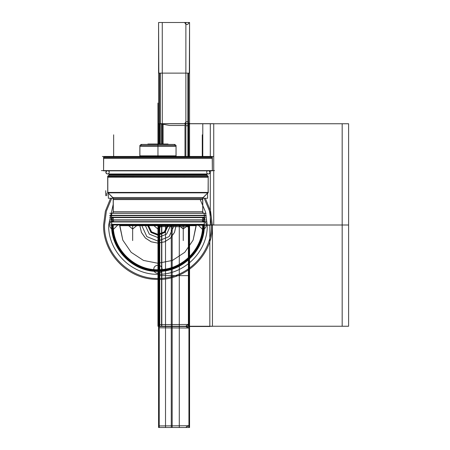 <?xml version="1.0" encoding="UTF-8"?>
<svg xmlns="http://www.w3.org/2000/svg" width="450" height="450" viewBox="0 0 450 450"><rect width="100%" height="100%" fill="white"/><g stroke="black" fill="none" stroke-linecap="round" stroke-linejoin="round"><path stroke-width="0.67" d="M205.419 225L110.498 225M119.762 225L122.805 240.126L131.147 252.309L143.477 260.426L157.961 263.273L172.446 260.426L184.776 252.309L193.118 240.126L196.222 225.697L119.689 225.697L119.689 225L122.805 240.126L131.147 252.309L143.477 260.426L157.961 263.273L172.446 260.426L184.776 252.309L193.118 240.126L196.155 225M105.795 195.705L105.728 190.676L105.874 195.705M106.942 193.191L106.802 195.705L106.942 193.191M113.282 198.686L113.192 211.776L113.192 198.686L113.192 211.776L113.192 198.686L202.641 198.686A1.451 1.446 90 0 1 203.119 197.533L112.804 197.533A1.451 1.446 90 0 1 113.282 198.686L113.282 211.776A1.451 1.446 90 0 1 112.303 213.221M208.204 176.468L208.148 192.527L107.775 192.527L208.148 192.527L208.204 176.468L208.148 192.527L202.725 198.163L203.079 197.584L112.837 197.584L113.192 198.163L107.775 192.527L208.148 192.527L202.725 198.163L203.079 197.584L112.837 197.584L113.192 198.163L107.775 192.527L107.713 176.468L107.713 192.426L107.713 176.468M113.192 198.607L202.725 198.607M202.629 198.264L207.574 198.264L207.574 193.089M107.612 192.426L208.305 192.426L107.612 192.426M107.814 192.853L107.814 176.091L208.204 176.091L208.102 192.853M107.713 176.119L107.713 177.199L107.713 176.119M208.204 177.199L208.204 176.119L208.148 177.339L107.713 177.199M107.713 192.853L107.713 176.091L107.713 176.417L208.204 176.417L107.713 176.417L208.204 176.417L107.713 176.417L107.713 176.091L107.713 192.853L107.713 192.527L107.713 192.853L208.204 192.853L208.204 176.091L208.204 192.853M107.758 176.468L109.063 175.067L107.663 176.468L208.159 176.468M109.007 175.123L206.91 175.123A0.484 0.484 0 0 1 206.769 174.78L109.147 174.78A0.484 0.484 0 0 1 109.007 175.123L206.91 175.123A0.484 0.484 0 0 1 206.769 174.78L109.147 174.78A0.484 0.484 0 0 1 109.007 175.123A0.484 0.484 0 0 0 109.147 174.78A0.484 0.484 0 0 1 109.007 175.123L206.91 175.123A0.484 0.484 0 0 1 206.769 174.78A0.484 0.484 0 0 0 206.91 175.123L109.007 175.123L206.91 175.123A0.484 0.484 0 0 1 206.769 174.78L109.147 174.78A0.484 0.484 0 0 1 109.007 175.123M109.147 173.964L108.951 175.174L206.972 175.174L207.883 176.091L206.961 175.174L206.769 173.964L206.769 174.701L206.769 173.964L206.769 174.701L206.769 173.964L206.769 174.701L109.142 174.701L109.147 173.964L109.237 174.701A0.484 0.484 90 0 1 109.046 175.174L108.039 176.091L108.956 175.174A0.484 0.484 90 0 0 109.142 174.701L109.147 173.964L108.951 175.174L108.039 176.091L108.956 175.174L108.039 176.091M109.147 172.704A1.659 1.659 0 0 1 106.532 173.627A1.659 1.659 0 0 1 106.723 170.859A1.659 1.659 0 0 0 106.532 173.627A1.659 1.659 0 0 0 109.147 172.704A1.659 1.659 0 0 1 106.532 173.627A1.659 1.659 0 0 1 106.723 170.859L105.936 171.872L106.177 173.256L107.539 173.964A1.659 1.659 0 0 1 106.723 170.859A1.659 1.659 0 0 0 107.539 173.964L208.384 173.964A1.659 1.659 0 0 0 209.199 170.859A1.659 1.659 0 0 1 208.384 173.964L209.334 173.666L210.037 172.446L209.199 170.859A1.659 1.659 0 0 1 209.385 173.627A1.659 1.659 0 0 1 206.769 172.704A1.659 1.659 0 0 0 209.385 173.627A1.659 1.659 0 0 0 209.199 170.859A1.659 1.659 0 0 1 209.385 173.627A1.659 1.659 0 0 1 206.769 172.704M206.64 172.097A1.659 1.654 90 0 1 207.467 170.859M209.098 170.859A1.659 1.654 90 0 1 208.282 173.964L209.188 173.756L210.009 172.614L209.199 170.859M109.282 172.097A1.659 1.654 90 0 0 108.45 170.859M106.824 170.859A1.659 1.654 90 0 0 107.634 173.964L208.384 173.964M206.674 173.964L206.674 174.859L206.674 173.964M109.243 173.964L109.243 174.859L109.243 173.964M207.883 176.091L206.876 175.174A0.484 0.484 90 0 1 206.679 174.701L206.769 173.964M206.758 175.067L207.782 176.091M109.159 175.067L108.135 176.091M214.521 170.595L101.396 170.595M212.237 157.219L212.344 170.859L103.573 170.859L103.68 157.219L212.344 157.219L212.344 170.859L212.237 157.219M103.573 157.241L103.573 158.462L103.573 157.241M212.344 170.595L212.344 157.241L212.344 158.462L103.573 158.462L103.573 170.595M103.944 157.219L104.698 156.459L211.326 156.459L211.978 157.219M212.293 157.534L103.624 157.534M212.085 157.219L211.376 156.516L104.541 156.516L103.837 157.219L104.541 156.516L211.376 156.516L212.085 157.219L211.376 156.516L212.085 157.219L211.376 156.516L104.541 156.516L211.376 156.516L104.541 156.516L103.837 157.219M213.514 156.516L102.403 156.516M139.899 155.841L139.899 145.429L139.866 155.841L139.866 146.424L176.057 146.424L176.057 155.841L176.057 146.424L139.866 146.424L139.832 155.841L176.091 155.841L176.051 156.459M176.018 155.841L176.057 145.429L139.866 145.429L139.866 156.459M212.344 157.483L103.573 157.219L103.573 170.859L103.573 157.483M202.016 156.459L206.415 156.459M202.534 156.459L198.135 156.459M162.09 156.459L153.816 156.459M113.906 156.459L109.502 156.459M113.383 156.459L117.788 156.459M113.288 198.264L108.343 198.264L108.343 193.089M202.725 199.586L202.725 198.371L202.725 199.586L113.192 199.586L113.192 198.371L113.192 199.586M202.635 198.686L202.787 213.221L202.787 198.264M203.619 213.221A1.451 1.446 90 0 1 202.641 211.776M204.159 213.3L204.238 215.297L204.238 213.3L204.238 215.297L204.238 213.3L111.758 213.3M113.192 198.686L113.153 198.264A1.451 1.451 90 0 1 113.192 198.686L113.282 211.776M203.709 213.221A1.451 1.451 0 0 1 202.725 211.849L113.192 211.849L202.725 211.849A1.451 1.451 0 0 0 203.709 213.221A1.451 1.451 0 0 1 202.725 211.849A1.451 1.451 0 0 0 203.709 213.221A1.451 1.451 0 0 1 202.725 211.849L113.192 211.849A1.451 1.451 0 0 1 112.213 213.221A1.451 1.451 0 0 0 113.192 211.849A1.451 1.451 0 0 1 112.213 213.221A1.451 1.451 90 0 0 113.192 211.776L202.725 211.776M206.089 213.3L109.828 213.3M111.679 213.221L204.238 213.221L204.238 215.376L111.679 215.376L111.679 213.221M111.679 215.297L111.679 213.3M204.148 213.221L204.238 215.376L204.148 213.221M206.089 215.297L109.828 215.297M206.207 215.623L109.71 215.623M111.566 215.544L204.351 215.544L204.351 217.277L111.566 217.277L111.566 215.544M111.566 217.198L111.566 215.623M204.351 215.623L204.351 217.198M204.261 215.544L204.351 217.277L204.261 215.544M206.207 217.198L109.71 217.198M202.556 217.277L202.556 217.62L202.556 217.277M113.361 217.277L113.361 217.62L113.361 217.277M202.523 218.492A1.131 1.125 90 0 1 204.744 218.745A1.131 1.125 90 0 1 203.619 219.876L203.709 219.876A1.131 1.131 0 0 0 204.834 218.745A1.131 1.131 0 0 0 203.709 217.62A1.131 1.131 0 0 1 204.834 218.745A1.131 1.131 0 0 1 203.709 219.876C205.155 219.358 205.155 218.604 203.709 217.62L112.213 217.62A1.131 1.131 0 0 0 111.082 218.745A1.131 1.131 0 0 0 112.213 219.876A1.131 1.131 0 0 1 111.082 218.745A1.131 1.131 0 0 1 112.213 217.62C110.683 218.391 110.683 219.144 112.213 219.876L203.709 219.876C205.155 219.341 205.155 218.588 203.709 217.62L112.213 217.62C110.728 218.244 110.728 218.993 112.213 219.876L203.709 219.876M113.4 218.492A1.131 1.125 90 0 0 111.172 218.745A1.131 1.125 90 0 0 112.303 219.876L112.213 219.876M112.258 219.876A1.131 1.131 0 0 0 113.276 219.122A1.131 1.131 0 0 1 111.538 219.656A1.131 1.131 0 0 1 111.538 217.839A1.131 1.131 0 0 1 113.276 218.374A1.131 1.131 0 0 0 111.538 217.839A1.131 1.131 0 0 0 111.538 219.656A1.131 1.131 0 0 0 113.276 219.122A1.131 1.131 0 0 1 111.538 219.656A1.131 1.131 0 0 1 111.538 217.839A1.131 1.131 0 0 1 113.276 218.374A1.131 1.131 0 0 0 111.538 217.839A1.131 1.131 0 0 0 111.538 219.656A1.131 1.131 0 0 0 113.276 219.122A1.131 1.131 0 0 1 111.538 219.656A1.131 1.131 0 0 1 111.538 217.839A1.131 1.131 0 0 1 113.276 218.374M206.207 220.067L109.71 220.067M111.566 219.994L204.351 219.994L204.351 221.726L111.566 221.726L111.566 219.994M111.566 221.648L111.566 220.067M204.351 220.067L204.351 221.648M204.261 219.994L204.351 221.726L204.261 219.994M206.207 221.648L109.71 221.648M206.089 221.968L109.828 221.968M111.679 221.895L204.238 221.895L204.238 224.432A0.647 0.647 0 0 1 203.597 225A0.647 0.647 0 0 0 204.238 224.432A0.647 0.647 0 0 1 203.597 225A0.647 0.647 0 0 0 204.238 224.432A0.647 0.647 0 0 1 203.597 225C204.289 250.138 180.996 272.407 155.908 270.591C132.272 270.096 111.752 248.636 112.326 225A0.647 0.647 0 0 1 111.684 224.432L204.238 224.432L204.238 221.895L204.238 225C204.879 249.727 182.689 271.918 157.961 271.282C133.228 271.918 111.043 249.727 111.679 225C111.043 249.727 133.228 271.918 157.961 271.282C182.689 271.918 204.879 249.727 204.238 225C204.879 249.727 182.689 271.918 157.961 271.282C133.228 271.918 111.043 249.727 111.679 225L111.684 224.432A0.647 0.647 0 0 0 112.326 225A0.647 0.647 0 0 1 111.684 224.432L111.769 221.895L111.679 224.432A0.647 0.647 0 0 0 112.326 225A0.647 0.647 0 0 1 111.684 224.432L111.679 221.895M111.679 221.968L111.679 224.353L111.679 221.968L111.679 224.353L204.238 224.353L111.679 224.353L111.679 221.968L111.679 224.353L204.238 224.353L204.238 221.968L204.238 224.353L204.238 221.968L204.238 224.353L111.679 224.353L204.238 224.353L204.238 221.968M204.143 224.28A0.647 0.641 90 0 1 203.507 225L204.238 224.28A0.647 0.647 90 0 1 203.518 224.994M111.774 224.28A0.647 0.641 90 0 0 112.416 225M174.026 144.428A1.997 1.997 90 0 1 175.753 145.429M141.891 144.428A1.997 1.997 90 0 0 140.164 145.429M141.862 144.428A1.997 1.997 0 0 0 140.13 145.429A1.997 1.997 0 0 1 141.862 144.428A1.997 1.997 0 0 0 140.13 145.429A1.997 1.997 0 0 1 141.862 144.428A1.997 1.997 0 0 0 140.13 145.429L141.862 144.428A1.997 1.997 -90 0 1 141.941 144.428L140.13 145.429M173.981 144.428A1.997 1.997 90 0 1 175.787 145.429A1.997 1.997 0 0 0 174.06 144.428A1.997 1.997 0 0 1 175.787 145.429A1.997 1.997 0 0 0 174.06 144.428A1.997 1.997 0 0 1 175.787 145.429L174.06 144.428A1.997 1.997 0 0 1 175.787 145.429L174.06 144.428M174.701 144.428L141.216 144.428M147.673 144.371L168.227 144.371M147.909 144.428L147.909 144.023L168.03 144.023L168.03 144.428M202.725 198.163L208.148 192.527L203.079 197.584L112.837 197.584L113.192 198.163M108.354 170.859A1.659 1.659 0 0 1 109.181 172.097A1.659 1.659 0 0 0 108.354 170.859A1.659 1.659 0 0 1 109.147 171.906A1.659 1.659 0 0 0 108.354 170.859A1.659 1.659 0 0 1 109.147 171.906M202.646 217.62L202.646 217.277M113.276 217.62L113.276 217.277M202.646 218.374A1.131 1.131 0 0 1 204.379 217.839A1.131 1.131 0 0 1 204.379 219.656A1.131 1.131 0 0 1 202.646 219.122A1.131 1.131 0 0 0 204.379 219.656A1.131 1.131 0 0 0 204.379 217.839A1.131 1.131 0 0 0 202.646 218.374A1.131 1.131 0 0 1 204.379 217.839A1.131 1.131 0 0 1 204.379 219.656A1.131 1.131 0 0 1 202.646 219.122M202.995 217.62L202.939 217.277M112.984 217.277L112.922 217.62M161.572 225.697L161.572 326.25L342.174 326.25L342.174 225L196.234 225L193.118 240.126L184.776 252.309L172.446 260.426L157.961 263.273L143.477 260.426L131.147 252.309L122.805 240.126L119.694 225.697L122.805 240.126L131.147 252.309L143.477 260.426L157.961 263.273L172.446 260.426L184.776 252.309L193.118 240.126L196.234 225L348.604 225L196.234 225L342.174 225L342.174 123.75L161.572 123.75L161.572 144.023M162.281 144.023L162.27 22.5L158.58 22.5L158.58 123.75L189.568 123.75L189.568 156.459L189.568 123.75L189.568 156.459L189.568 123.75L189.557 156.459L189.568 123.75L189.557 156.459L189.568 123.75L189.557 156.459L189.568 123.75L189.557 156.459L189.568 123.75L189.568 156.459L189.568 123.75L189.141 123.75C187.644 126.484 186.154 126.484 184.663 123.75L158.58 123.75L158.58 144.023L158.58 123.75L184.663 123.75C186.154 121.016 187.644 121.016 189.141 123.75L189.568 123.75L189.568 22.5L185.878 22.5L185.856 156.459M108.439 193.191L107.775 192.527L107.713 190.676L107.775 192.527L112.837 197.584L203.079 197.584L112.837 197.584M187.881 156.459L187.881 73.125L189.343 73.125L189.568 22.5L158.58 22.5L158.805 73.125L160.268 73.125L160.268 123.75L162.27 123.75L160.268 123.75L160.268 144.023M187.881 123.75L185.878 123.75L187.881 123.75M158.58 225.697L158.58 326.25L158.58 225.697L158.58 326.25L158.58 225.697L158.58 326.25L189.568 326.25L158.58 326.25L189.568 326.25L158.58 326.25L189.568 326.25L158.58 326.25L158.58 225.697L158.58 427.5L189.568 427.5L189.568 326.25L157.961 326.25L157.961 225.697L157.961 326.25L157.961 225.697L157.961 326.25L189.557 326.25L158.58 326.25L158.58 427.5L186.007 427.5C186.148 426.713 187.335 426.195 189.568 425.942L189.568 327.808C187.335 327.555 186.148 327.037 186.007 326.25L158.58 326.25L186.007 326.25C186.148 325.463 187.335 324.945 189.568 324.692L189.568 226.558L186.48 225.697M184.989 125.471L169.768 125.488L159.677 123.677L159.677 144.023L159.677 123.677L159.677 144.023L159.677 123.677L169.768 125.488L184.989 125.471L184.989 156.459L184.989 125.471M157.961 242.775L157.961 275.001L157.961 242.775M189.568 328.044L158.58 327.808L158.58 425.942L189.568 425.706L189.568 328.044M207.478 193.191L203.079 197.584M162.63 324.613L189.568 324.456L189.568 226.794L158.58 226.558L158.58 324.692L162.63 324.613M208.148 192.527L107.775 192.527M157.961 126.169L157.961 144.023L157.961 126.169M208.204 176.417L107.713 176.417M159.204 225.697L159.204 326.503L159.204 225.697L159.216 326.25L188.933 326.25L188.933 225.697M188.426 156.459L188.426 123.688L163.114 123.688L163.114 144.023L163.114 123.683L188.426 123.688L188.426 156.459M172.17 225.697L172.17 326.25L189.54 326.25L189.54 225.697M158.608 225.697L158.608 326.25L165.521 326.25L165.521 225.697M106.723 170.859A1.659 1.659 0 0 0 106.611 173.683A1.659 1.659 0 0 0 109.181 172.513A1.659 1.659 0 0 1 106.611 173.683A1.659 1.659 0 0 1 106.723 170.859L105.902 172.592L106.318 173.436L107.539 173.964M161.696 225.697L161.696 326.25L348.604 326.25L348.604 123.75L161.696 123.75L161.696 144.023M172.17 326.25L172.17 427.5L189.54 427.5L189.54 326.25L172.17 326.25M165.521 427.5L165.521 326.25L158.608 326.25L158.608 427.5L165.521 427.5M159.216 326.25L159.216 427.5L188.933 427.5L188.933 326.25L159.216 326.25M213.739 224.933L213.739 123.683L163.114 123.683L213.739 123.683L213.739 224.933L203.878 224.933L213.739 224.933M196.234 224.933L203.788 224.933L196.234 224.933M110.599 198.264L105.362 211.179L103.573 225C102.898 253.119 127.254 278.662 155.374 279.326C185.31 281.582 213.176 255.015 212.344 225L210.561 211.179L205.318 198.264M200.199 199.586L205.459 211.815L207.253 225C207.934 251.342 184.297 274.972 157.961 274.292C131.619 274.972 107.989 251.342 108.664 225L113.192 204.362M157.961 103.095L157.961 135.321L157.961 103.095M159.598 225.697L159.598 275.625L188.55 275.625L188.55 225.697M111.712 198.264L106.363 211.157L104.541 225C103.736 254.379 130.911 280.423 160.228 278.37C187.948 277.864 212.051 252.72 211.376 225L209.554 211.157L204.204 198.264M176.074 225.697L174.499 232.419L170.528 238.061L164.734 241.813L157.961 243.129L151.183 241.813L145.389 238.061L141.418 232.419L139.843 225.697L141.418 232.419L145.389 238.061L151.183 241.813L157.961 243.129L164.734 241.813L170.528 238.061L174.499 232.419L176.074 225.697M117.788 225L113.647 229.14C108.304 229.399 108.304 220.601 113.647 220.86M162.101 269.314C162.354 274.657 153.562 274.657 153.816 269.314C153.562 263.97 162.354 263.97 162.101 269.314M202.275 220.86C207.619 220.601 207.619 229.399 202.275 229.14L198.135 225M189.568 156.459L189.568 22.5L189.141 22.5C187.644 25.234 186.154 25.234 184.663 22.5L158.58 22.5L158.58 144.023M188.55 156.459L188.55 73.125L159.598 73.125L159.598 144.023M189.568 326.25L189.568 225.697L189.568 326.25L189.557 225.697L189.568 326.25L189.557 225.697L189.568 326.25L189.557 225.697L189.568 326.25L189.557 225.697L189.568 326.25L189.568 225.697L189.568 326.25L189.568 225.697L189.568 326.25L189.568 225.697L189.568 326.25L157.961 326.25L189.557 326.25L158.58 326.25L158.58 427.5L189.568 427.5L189.568 326.25L189.568 427.5L189.568 326.25L158.58 326.25L158.58 427.5L189.568 427.5L158.58 427.5L158.58 326.25L189.568 326.25M189.568 123.75L157.961 123.75L157.961 144.023L157.961 123.75L157.961 144.023L157.961 123.75L189.568 123.75L157.961 123.75L189.568 123.75L158.58 123.75L189.568 123.75L189.568 22.5L158.58 22.5L158.58 123.75L189.568 123.75M202.275 156.352L202.275 134.831L202.275 156.352M157.961 156.352L157.961 134.831L157.961 156.352M113.647 156.352L113.647 134.831L113.647 156.352M157.961 225.697L157.961 257.231L157.961 225.697M112.213 213.221A1.451 1.451 0 0 0 113.192 211.849A1.451 1.451 0 0 1 112.213 213.221M210.302 224.927L210.302 170.859L210.302 224.927L203.895 224.927L210.302 224.927M210.302 156.459L210.302 123.677L159.677 123.677L210.302 123.677L210.302 156.459M196.234 224.927L203.805 224.927L196.234 224.927M202.725 211.849L113.192 211.849M203.968 219.994L203.591 217.277M112.326 217.277L112.269 217.62M204.176 225C204.874 250.459 181.288 273.015 155.886 271.17C131.946 270.669 111.167 248.94 111.741 225M112.016 219.994L112.393 217.277M203.524 217.277L203.58 217.62M203.586 217.626L203.901 219.994M159.12 225.697L159.12 326.25L189.028 326.25L189.028 225.697M204.238 215.297L204.238 213.3M189.028 326.25L159.12 326.25L159.12 427.5L189.028 427.5L189.028 326.25M203.13 225C203.692 248.394 183.386 269.634 159.986 270.124C135.163 271.924 112.106 249.879 112.793 225C112.23 248.394 132.531 269.634 155.931 270.124C180.759 271.924 203.811 249.879 203.13 225M202.461 217.277L202.523 217.62L202.461 217.277M163.114 123.677L163.114 144.023L163.114 123.677L163.114 144.023L163.114 123.677L202.787 123.677L163.114 123.677M202.787 217.62L202.787 217.277L202.787 217.62M202.787 156.352L202.787 123.677L202.787 156.352M111.566 225C110.925 249.789 133.166 272.031 157.961 271.395C182.751 272.031 204.992 249.789 204.351 225L204.238 221.726L204.351 225C204.992 249.789 182.751 272.031 157.961 271.395C133.166 272.031 110.925 249.789 111.566 225C110.925 249.789 133.166 272.031 157.961 271.395C182.751 272.031 204.992 249.789 204.351 225C204.992 249.789 182.751 272.031 157.961 271.395C133.166 272.031 110.925 249.789 111.566 225L111.684 221.726L111.566 225M204.081 219.994L203.704 217.277L204.081 219.994M112.213 217.277L111.836 219.994L112.213 217.277M202.674 225C203.231 248.164 183.127 269.184 159.964 269.668C135.388 271.451 112.567 249.632 113.248 225C112.567 249.632 135.388 271.451 159.964 269.668C183.127 269.184 203.231 248.164 202.674 225M159.396 225.697L159.396 326.25L188.752 326.25L188.752 225.697L188.752 326.25L159.396 326.25L159.396 225.697M188.752 156.459L188.752 123.75L159.396 123.75L159.396 144.023L159.396 123.75L188.752 123.75L188.752 156.459M202.646 225C203.203 248.147 183.111 269.156 159.964 269.64C135.405 271.423 112.596 249.615 113.276 225C112.596 249.615 135.405 271.423 159.964 269.64C183.111 269.156 203.203 248.147 202.646 225M158.782 225.697L158.782 326.25L171.27 326.25L171.27 225.697M179.286 225.697L179.286 326.25L189.366 326.25L189.366 225.697M179.286 326.25L179.286 427.5L189.366 427.5L189.366 326.25L179.286 326.25M171.27 427.5L171.27 326.25L158.782 326.25L158.782 427.5L171.27 427.5M158.94 225.697L158.94 326.25L189.208 326.25L189.208 225.697M161.826 225.697L161.826 326.317L212.451 326.317L212.451 225.067L161.826 225.067L212.451 225.067L212.451 326.317L161.826 326.317L161.826 225.697M189.208 427.5L189.208 326.25L158.94 326.25L158.94 427.5L189.208 427.5M176.057 155.841L176.057 145.429L176.057 155.841L176.057 146.424L139.866 146.424L176.057 146.424L176.057 155.841L176.057 146.424L139.866 146.424L139.866 155.841L139.866 145.429L139.866 155.841M170.511 225.697L166.596 234.129L157.961 237.572L149.321 234.129L145.412 225.697L149.321 234.129L157.961 237.572L166.596 234.129L170.511 225.697M136.659 225.697L132.66 229.061L128.661 225.697M187.262 225.697L183.257 229.061L179.257 225.697M157.961 140.704L157.961 144.023L157.961 140.704M176.04 225.697L174.471 232.403L170.505 238.039L164.722 241.785L157.961 243.096L151.194 241.785L145.412 238.039L141.446 232.403L139.877 225.697M159.204 326.503L209.829 326.503L209.829 225.253L159.204 225.253L209.829 225.253L209.829 326.503L159.204 326.503M141.874 225.697L146.824 236.627L157.961 241.099L169.093 236.627L174.043 225.697M168.171 225.697L164.942 232.476L157.961 235.232L150.975 232.476L147.752 225.697M188.387 156.459L188.387 123.75L159.761 123.75L159.761 144.023M159.761 225.697L159.761 326.25L188.387 326.25L188.387 225.697M148.624 225.697L151.588 231.862L157.961 234.36L164.329 231.862L167.299 225.697L164.329 231.862L157.961 234.36L151.588 231.862L148.624 225.697M183.257 225.697L183.257 240.576L183.257 225.697M153.956 225.697L157.961 229.061L161.961 225.697L157.961 229.061L153.956 225.697M132.66 225.697L132.66 240.576L132.66 225.697M147.887 144.428L147.887 144.023L147.887 144.428M147.909 225.697L151.088 232.363L157.961 235.069L164.829 232.363L168.007 225.697M119.689 225.697L119.689 225L119.689 225.697M206.859 175.067L208.26 176.468L206.859 175.067M211.326 156.459L212.4 157.534L211.326 156.459M104.597 156.459L103.517 157.534L104.597 156.459M139.832 155.841L139.832 156.459L139.832 155.841M113.192 198.343L113.192 212.113L113.192 198.343M202.725 198.343L202.725 212.113L202.725 198.343M113.265 215.696L112.793 215.297L113.265 215.696M202.652 221.574L203.13 221.968L202.652 221.574M113.265 221.574L112.793 221.968L113.265 221.574M111.684 224.28L112.399 224.994L111.684 224.28M204.238 224.28L203.597 225M202.652 215.696L203.13 215.297"/></g></svg>
